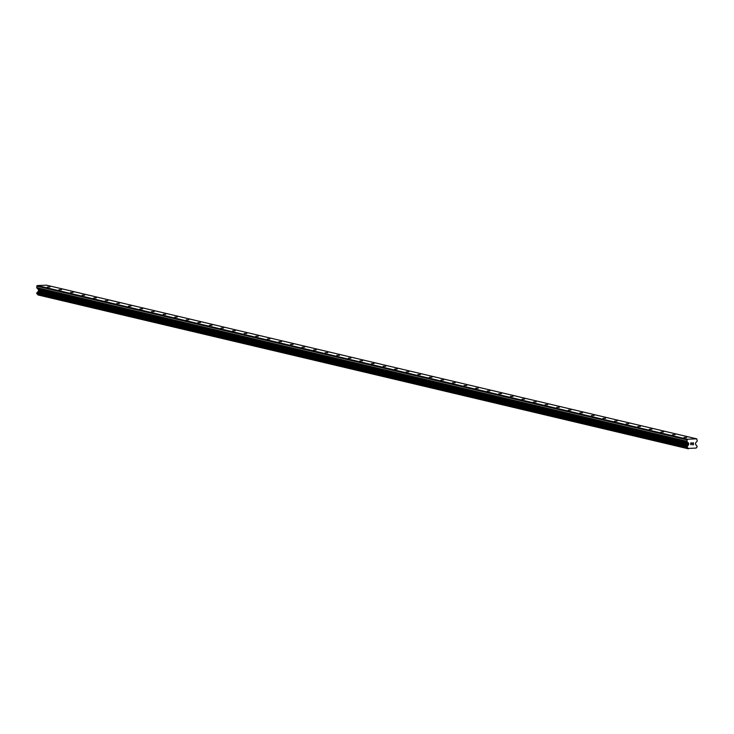 <?xml version="1.0" encoding="UTF-8"?>
<svg xmlns="http://www.w3.org/2000/svg" width="734" height="734" viewBox="0 0 734 734"><rect width="100%" height="100%" fill="white"/><g stroke="black" fill="none" stroke-linecap="round" stroke-linejoin="round"><path stroke-width="1.1" d="M684.015 437.492L686.694 437.427L684.015 437.492M672.445 434.748L675.115 434.693L672.445 434.748M660.866 432.014L663.545 431.95L660.866 432.014M649.287 429.28L651.966 429.216L649.287 429.28M637.718 426.546L640.387 426.482L637.718 426.546M626.139 423.812L628.818 423.747L626.139 423.812M614.56 421.077L617.239 421.013L614.56 421.077M602.99 418.334L605.66 418.279L602.99 418.334M591.411 415.6L594.09 415.536L591.411 415.6M579.832 412.866L582.512 412.802L579.832 412.866M568.254 410.132L570.933 410.067L568.254 410.132M556.684 407.398L559.354 407.333L556.684 407.398M545.105 404.663L547.784 404.599L545.105 404.663M533.526 401.92L536.205 401.865L533.526 401.92M521.957 399.186L524.626 399.122L521.957 399.186M510.378 396.452L513.057 396.388L510.378 396.452M498.799 393.718L501.478 393.653L498.799 393.718M487.229 390.983L489.899 390.919L487.229 390.983M475.65 388.249L478.32 388.185L475.65 388.249M464.072 385.506L466.751 385.451L464.072 385.506M452.493 382.772L455.172 382.708L452.493 382.772M440.923 380.038L443.593 379.973L440.923 380.038M429.344 377.304L432.023 377.239L429.344 377.304M417.765 374.569L420.444 374.505L417.765 374.569M406.196 371.835L408.866 371.771L406.196 371.835M394.617 369.092L397.296 369.037L394.617 369.092M383.038 366.358L385.717 366.294L383.038 366.358M371.468 363.624L374.138 363.559L371.468 363.624M359.889 360.889L362.559 360.825L359.889 360.889M348.311 358.155L350.99 358.091L348.311 358.155M336.732 355.421L339.411 355.357L336.732 355.421M325.162 352.678L327.832 352.623L325.162 352.678M313.583 349.944L316.262 349.879L313.583 349.944M302.004 347.21L304.683 347.145L302.004 347.21M290.435 344.475L293.105 344.411L290.435 344.475M278.856 341.741L281.535 341.677L278.856 341.741M267.277 339.007L269.956 338.943L267.277 339.007M255.698 336.264L258.377 336.209L255.698 336.264M244.128 333.53L246.798 333.465L244.128 333.53M232.55 330.795L235.229 330.731L232.55 330.795M220.971 328.061L223.65 327.997L220.971 328.061M209.401 325.327L212.071 325.263L209.401 325.327M197.822 322.593L200.501 322.529L197.822 322.593M186.243 319.85L188.922 319.795L186.243 319.85M174.674 317.116L177.344 317.051L174.674 317.116M163.095 314.381L165.774 314.317L163.095 314.381M151.516 311.647L154.195 311.583L151.516 311.647M139.937 308.913L142.616 308.849L139.937 308.913M128.367 306.179L131.037 306.115L128.367 306.179M116.789 303.436L119.468 303.381L116.789 303.436M105.21 300.701L107.889 300.637L105.21 300.701M93.64 297.967L96.31 297.903L93.64 297.967M82.061 295.233L84.74 295.169L82.061 295.233M70.482 292.499L73.161 292.435L70.482 292.499M58.913 289.765L61.583 289.701L58.913 289.765M47.334 287.022L50.004 286.966L47.334 287.022M693.318 444.611L693.309 443.859L693.318 444.611L692.41 444.776L693.437 444.731L692.41 444.776M693.309 443.859L692.813 443.877L693.309 443.859M692.813 443.877L693.309 442.978L693.309 443.731M693.309 442.978L692.391 443.015L693.309 442.978M692.391 443.015L693.419 442.841L693.437 444.731L693.419 442.841M691.006 444.832L690.657 444.29L691.538 443.052L690.988 443.74M691.538 443.052L690.566 443.088L691.538 443.042M690.566 443.088L691.786 442.914L691.015 444.703L691.786 442.914M686.905 441.253A0.55 0.514 -76.7 0 0 687.061 441.639L688.529 443.125A0.55 0.514 -76.7 0 1 688.676 443.51L688.685 444.364A0.55 0.514 -76.7 0 1 688.538 444.758L688.042 445.373A1.101 1.028 -76.7 0 1 687.235 446.281L687.235 447.584A1.101 1.028 -76.7 0 1 688.07 448.419L696.199 448.089A1.101 1.028 -76.7 0 1 697.006 447.189L696.997 445.887A1.101 1.028 -76.7 0 1 696.171 445.043L695.676 444.474A0.55 0.514 -76.7 0 1 695.52 444.088L695.511 443.226A0.55 0.514 -76.7 0 1 695.667 442.831L697.107 441.226A0.55 0.514 -76.7 0 0 697.254 440.831L696.722 438.84L687.409 439.216L686.905 441.253L36.709 287.6A0.55 0.514 103.3 0 0 36.865 287.985L38.333 289.471A0.55 0.514 -76.7 0 1 38.489 289.857L38.489 290.71A0.55 0.514 -76.7 0 1 38.342 291.104L37.856 291.719A1.101 1.028 -76.7 0 1 37.039 292.627L37.039 293.93L687.217 447.584M696.722 438.84L46.536 285.187L37.214 285.563L36.709 287.6M37.177 293.967A1.101 1.028 -76.7 0 1 37.874 294.765L688.391 448.813M686.896 439.794L36.7 286.141M687.409 439.216L37.214 285.563M688.162 445.18L37.966 291.526M688.042 445.373L37.856 291.719M688.07 448.419L37.874 294.765M688.18 448.602L37.984 294.949M687.061 441.639L36.865 287.985M688.529 443.125L38.333 289.471M688.676 443.51L38.489 289.857M688.685 444.364L38.489 290.71M688.538 444.758L38.342 291.104M687.235 446.281L37.039 292.627M687.097 446.364L36.902 292.71M687.015 446.456L36.819 292.802M686.941 446.648L36.746 292.994M686.941 447.235L36.755 293.582M687.024 447.428L36.828 293.774M687.116 447.52L36.92 293.866M687.235 447.584L37.039 293.93"/></g></svg>
